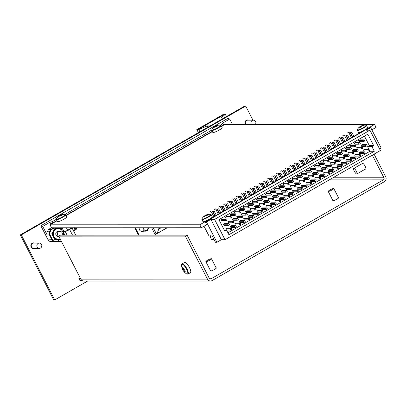 <?xml version="1.0" encoding="UTF-8"?>
<svg xmlns="http://www.w3.org/2000/svg" width="406" height="406" viewBox="0 0 406 406"><rect width="100%" height="100%" fill="white"/><g stroke="black" fill="none" stroke-linecap="round" stroke-linejoin="round"><path stroke-width="0.61" d="M34.566 248.335A2.837 2.685 -90 0 1 32.267 243.214A2.837 2.685 -90 0 1 34.561 243.077M245.457 124.475A2.837 2.685 -90 0 1 248.639 120.166M142.009 231.171A3.258 3.081 -90 0 1 141.435 231.435M87.635 281.038L54.739 299.927L53.714 299.927L20.3 234.907L244.686 106.073L245.706 106.073L252.948 120.166M54.739 299.927L21.32 234.907L20.3 234.907M21.32 234.907L245.706 106.073M143.607 231.171A3.207 3.035 -90 0 1 139.212 227.751M160.055 227.751L159.533 228.664L158.995 228.685A3.786 0.584 152.8 0 1 158.746 228.827C158.041 231.42 157.249 233.105 156.376 233.892A4.207 1.198 60.1 0 1 156.198 233.907L154.818 233.907L151.651 227.751M139.111 235.14L135.31 227.751M141.856 231.516A3.207 3.035 90 0 0 142.927 231.171M134.63 227.751L138.431 235.14M167.094 227.746L156.376 233.892L153.219 227.751M158.995 228.685L158.518 227.751M148.231 227.751A2.837 2.685 -90 0 1 145.602 231.171A2.837 2.685 -90 0 1 142.973 227.751M143.79 227.751A2.208 2.086 90 0 0 146.799 230.273A2.208 2.086 90 0 0 147.82 227.751M224.056 117.918L221.108 117.918L225.289 114.309L226.441 116.547M225.289 114.309L223.381 114.309L221.666 115.37M221.635 115.309L222.864 115.309L199.793 128.555L198.57 128.555L196.819 129.56L198.407 132.645M196.819 129.56L198.727 129.56L199.879 131.798M198.727 129.56L207.131 125.946L207.801 127.251M207.131 125.946L210.075 125.946M198.529 128.656L221.945 115.213L223.036 115.213L199.62 128.656L198.529 128.656M40.524 248.015A2.629 2.487 -90 0 1 36.926 246.356A2.629 2.487 -90 0 1 39.336 243.077A2.629 2.487 -90 0 1 40.524 248.015M58.779 236.277A2.629 2.487 -90 0 1 59.87 231.288A2.629 2.487 -90 0 1 62.062 235.155M251.497 124.475A2.629 2.487 -90 0 1 253.41 120.166A2.629 2.487 -90 0 1 255.323 124.469M371.845 129.829L376.068 127.403L374.55 124.449L224.751 124.48L221.493 126.347M212.368 131.59L66.132 215.55M57.007 220.788L49.994 224.812L199.793 224.787L374.55 124.449M206.679 224.66L201.315 227.741L51.516 227.771L49.994 224.812M201.315 227.741L199.793 224.787M255.836 186.557L256.968 185.907L255.836 186.557L258.236 191.231M257.272 186.491L256.968 185.907M259.571 190.465L257.561 186.557L257.155 186.557L259.256 190.642M257.155 186.557L258.292 185.907L258.698 185.907L257.561 186.557M260.708 189.81L258.698 185.907M250.695 195.56L248.685 191.657L248.279 191.657L250.38 195.743M248.279 191.657L249.416 191.003L249.822 191.003L248.685 191.657M251.832 194.91L249.822 191.003M317.274 157.33L315.269 153.427L314.858 153.427L316.959 157.513M314.858 153.427L315.995 152.773L316.406 152.773L315.269 153.427M318.411 156.68L316.406 152.773M254.105 186.557L255.242 185.907L254.105 186.557M238.078 196.753L239.215 196.103L238.078 196.753L240.479 201.427M239.515 196.687L239.215 196.103M219.621 213.399L217.616 209.496L217.205 209.496L219.306 213.581M217.205 209.496L218.342 208.841L218.753 208.841L217.616 209.496M220.757 212.749L218.753 208.841M298.491 161.075L299.628 160.421L298.491 161.075M280.739 171.266L281.876 170.616L280.739 171.266M271.858 176.366L272.994 175.712L271.858 176.366M251.395 189.11L252.532 188.455L251.395 189.11L253.796 193.779M252.831 189.039L252.532 188.455M224.762 204.401L225.898 203.746L224.762 204.401L227.162 209.07M226.198 204.33L225.898 203.746M335.031 147.139L333.022 143.232L332.615 143.232L334.717 147.317M332.615 143.232L333.752 142.582L334.158 142.582L333.022 143.232M336.168 146.485L334.158 142.582M299.521 167.526L297.512 163.623L297.106 163.623L299.202 167.708M297.106 163.623L298.237 162.968L298.649 162.968L297.512 163.623M300.653 166.876L298.649 162.968M289.615 166.171L290.752 165.516L289.615 166.171M326.855 145.784L327.992 145.13L326.855 145.784L329.256 150.453M328.292 145.713L327.992 145.13M342.882 135.589L344.014 134.934L342.882 135.589M264.012 187.917L262.002 184.009L261.596 184.009L263.692 188.095M261.596 184.009L262.728 183.36L263.139 183.36L262.002 184.009M265.143 187.262L263.139 183.36M246.955 191.657L248.091 191.003L246.955 191.657L249.36 196.326M248.396 191.591L248.091 191.003M241.814 200.655L239.809 196.753L239.398 196.753L241.499 200.838M239.398 196.753L240.946 196.098L239.809 196.753M242.95 200.006L240.946 196.098M209.719 212.044L210.851 211.394L209.719 212.044M282.464 171.266L283.601 170.616L282.464 171.266L284.87 175.94M283.906 171.2L283.601 170.616M267.422 178.914L268.559 178.259L267.422 178.914M218.595 206.948L219.732 206.294L218.595 206.948M325.125 145.784L326.262 145.13L325.125 145.784M215.185 215.946L213.175 212.044L212.769 212.044L214.865 216.129M212.769 212.044L213.901 211.394L214.312 211.394L213.175 212.044M216.317 215.297L214.312 211.394M347.318 133.041L348.455 132.386L347.318 133.041M272.888 182.817L270.878 178.914L270.472 178.914L272.573 182.999M270.472 178.914L271.609 178.259L272.015 178.259L270.878 178.914M274.025 182.167L272.015 178.259M338.442 138.136L339.578 137.487L338.442 138.136M339.467 144.592L337.462 140.684L337.051 140.684L339.152 144.769M337.051 140.684L338.188 140.034L338.599 140.034L337.462 140.684M340.604 143.937L338.599 140.034M214.155 209.496L215.292 208.846L214.155 209.496M215.885 209.496L217.022 208.841L215.885 209.496L218.286 214.165M217.322 209.43L217.022 208.841M309.098 155.975L310.235 155.325L309.098 155.975L311.498 160.649M310.534 155.909L310.235 155.325M302.932 158.523L304.069 157.873L302.932 158.523M300.222 161.075L301.359 160.421L300.222 161.075L302.622 165.744M301.658 161.004L301.359 160.421M294.056 163.623L295.187 162.968L294.056 163.623M344.608 135.589L345.745 134.934L344.608 135.589L347.008 140.258M346.044 135.523L345.745 134.934M232.937 205.756L230.933 201.848L230.522 201.848L232.623 205.933M230.522 201.848L231.659 201.198L232.065 201.198L230.933 201.848M234.074 205.101L232.065 201.198M320.684 148.332L321.821 147.677L320.684 148.332M295.781 163.623L296.918 162.968L295.781 163.623L298.187 168.292M297.217 163.557L296.918 162.968M291.346 166.171L292.482 165.516L291.346 166.171L293.746 170.84M292.782 166.105L292.482 165.516M268.447 185.364L266.443 181.462L266.031 181.462L268.133 185.547M266.031 181.462L267.168 180.807L267.579 180.807L266.443 181.462M269.584 184.715L267.579 180.807M223.031 204.401L224.168 203.746L223.031 204.401M321.714 154.782L319.705 150.88L319.299 150.88L321.4 154.965M319.299 150.88L320.435 150.225L320.841 150.225L319.705 150.88M322.851 154.133L320.841 150.225M352.784 136.944L350.779 133.041L350.368 133.041L352.469 137.126M350.368 133.041L351.505 132.386L351.916 132.386L350.779 133.041M353.92 136.289L351.916 132.386M335.732 140.684L336.868 140.034L335.732 140.684L338.132 145.358M337.168 140.618L336.868 140.034M316.249 150.88L317.385 150.225L316.249 150.88M211.445 212.044L212.582 211.394L211.445 212.044L213.845 216.718M212.881 211.978L212.582 211.394M224.061 210.851L222.052 206.948L221.646 206.948L223.747 211.034M221.646 206.948L222.782 206.294L223.188 206.294L222.052 206.948M225.198 210.201L223.188 206.294M264.712 181.462L265.849 180.807L264.712 181.462L267.112 186.131M266.148 181.396L265.849 180.807M236.348 196.753L237.485 196.103L236.348 196.753M343.907 142.039L341.903 138.136L341.492 138.136L343.593 142.222M341.492 138.136L342.628 137.482L343.034 137.482L341.903 138.136M345.044 141.389L343.034 137.482M326.15 152.235L324.145 148.332L323.734 148.332L325.835 152.417M323.734 148.332L324.871 147.677L325.282 147.677L324.145 148.332M327.287 151.585L325.282 147.677M281.764 177.721L279.759 173.814L279.348 173.814L281.449 177.904M279.348 173.814L280.485 173.164L280.891 173.164L279.759 173.814M282.901 177.067L280.891 173.164M312.838 159.883L310.829 155.975L310.423 155.975L312.518 160.06M310.423 155.975L311.554 155.325L311.965 155.325L310.829 155.975M313.97 159.228L311.965 155.325M349.048 133.041L350.185 132.386L349.048 133.041L351.449 137.71M350.485 132.97L350.185 132.386M227.472 201.853L228.608 201.198L227.472 201.853M330.591 149.687L328.586 145.779L328.175 145.779L330.276 149.87M328.175 145.779L329.312 145.13L329.718 145.13L328.586 145.779M331.727 149.032L329.718 145.13M307.367 155.975L308.504 155.325L307.367 155.975M286.905 168.718L288.042 168.069L286.905 168.718L289.305 173.392M288.341 168.652L288.042 168.069M240.788 194.205L241.925 193.55L240.788 194.205M242.519 194.205L243.656 193.55L242.519 194.205L244.919 198.874M243.955 194.139L243.656 193.55M231.912 199.3L233.049 198.651L231.912 199.3M237.378 203.208L235.368 199.3L234.962 199.3L237.063 203.386M234.962 199.3L236.099 198.651L236.505 198.651L235.368 199.3M238.515 202.553L236.505 198.651M334.001 140.684L335.138 140.034L334.001 140.684M276.298 173.819L277.435 173.164L276.298 173.819M255.13 193.012L253.126 189.105L252.715 189.11L254.816 193.195M252.715 189.11L253.851 188.455L254.263 188.455L253.126 189.105M256.267 192.358L254.263 188.455M245.229 191.657L246.361 191.003L245.229 191.657M246.254 198.108L244.25 194.205L243.839 194.205L245.94 198.29M243.839 194.205L244.975 193.55L245.381 193.55L244.25 194.205M247.391 197.458L245.381 193.55M329.565 143.232L330.697 142.582L329.565 143.232M317.979 150.88L319.111 150.225L317.979 150.88L320.38 155.549M319.415 150.814L319.111 150.225M311.808 153.427L312.945 152.778L311.808 153.427M308.398 162.43L306.388 158.523L305.982 158.523L308.083 162.608M305.982 158.523L307.119 157.873L307.525 157.873L306.388 158.523M309.534 161.776L307.525 157.873M258.546 184.009L259.678 183.36L258.546 184.009M260.271 184.009L261.408 183.36L260.271 184.009L262.672 188.683M261.708 183.943L261.408 183.36M348.348 139.491L346.338 135.589L345.932 135.589L348.028 139.674M345.932 135.589L347.064 134.934L347.475 134.934L346.338 135.589M349.48 138.842L347.475 134.934M228.502 208.303L226.492 204.401L226.086 204.401L228.182 208.486M226.086 204.401L227.218 203.746L227.629 203.746L226.492 204.401M229.634 207.649L227.629 203.746M322.415 148.332L323.552 147.677L322.415 148.332L324.815 153.001M323.851 148.266L323.552 147.677M304.662 158.523L305.794 157.873L304.662 158.523L307.063 163.197M306.099 158.457L305.794 157.873M269.153 178.914L270.284 178.259L269.153 178.914L271.553 183.583M270.589 178.848L270.284 178.259M229.202 201.848L230.339 201.198L229.202 201.848L231.603 206.522M230.638 201.782L230.339 201.198M340.172 138.136L341.309 137.482L340.172 138.136L342.573 142.805M341.608 138.07L341.309 137.482M220.326 206.948L221.458 206.294L220.326 206.948L222.727 211.617M221.762 206.882L221.458 206.294M313.539 153.427L314.675 152.778L313.539 153.427L315.939 158.096M314.975 153.361L314.675 152.778M303.957 164.978L301.952 161.075L301.541 161.075L303.642 165.161M301.541 161.075L302.678 160.421L303.089 160.421L301.952 161.075M305.094 164.323L303.089 160.421M295.081 170.073L293.076 166.171L292.665 166.171L294.766 170.256M292.665 166.171L293.802 165.516L294.208 165.516L293.076 166.171M296.218 169.424L294.208 165.516M249.665 189.11L250.801 188.455L249.665 189.11M331.291 143.232L332.428 142.582L331.291 143.232L333.696 147.906M332.732 143.166L332.428 142.582M286.205 175.174L284.195 171.266L283.789 171.266L285.89 175.351M283.789 171.266L284.926 170.616L285.332 170.616L284.195 171.266M287.341 174.519L285.332 170.616M273.588 176.366L274.725 175.712L273.588 176.366L275.989 181.035M275.024 176.3L274.725 175.712M277.323 180.269L275.319 176.366L274.908 176.366L277.009 180.452M274.908 176.366L276.044 175.712L276.456 175.712L275.319 176.366M278.46 179.614L276.456 175.712M370.724 127.641L366.268 130.199L369.942 130.199L380.386 150.519L225.025 239.718L221.351 239.718L216.895 242.275L206.451 221.96L205.294 221.96L369.567 127.641L370.724 127.641L381.163 147.962L379.549 148.89M216.895 242.275L215.459 242.28L212.231 235.998L209.039 235.998L204 226.198M205.294 221.96L206.558 224.731M221.351 239.718L210.907 219.402L206.451 221.96M225.025 239.718L214.586 219.397L210.907 219.402M371.937 146.637L374.312 151.255L228.918 234.734L226.543 230.116L224.797 231.121L218.91 219.666L367.8 134.183L373.687 145.632L371.937 146.637L367.582 146.637L369.328 145.632L364.436 136.111M369.942 130.199L214.586 219.397M227.923 232.805L369.952 151.255L374.312 151.255M369.952 151.255L369.516 150.398M368.932 149.266L367.582 146.637M373.687 145.632L369.328 145.632M226.543 230.116L224.279 230.116M361.076 145.231L361.644 146.338L366.004 146.338L365.436 145.226L361.076 145.231L362.213 144.577L366.567 144.577L367.141 145.683L366.004 146.338M363.487 149.921L364.055 151.027L368.415 151.027L367.846 149.921L363.487 149.921L364.624 149.271L368.983 149.266L369.551 150.377L368.415 151.027M358.665 140.537L359.234 141.648L363.593 141.643L363.025 140.537L358.665 140.537L359.802 139.887L364.157 139.882L364.73 140.994L363.593 141.643M359.046 152.468L359.62 153.58L363.974 153.575L363.406 152.468L359.046 152.468L360.183 151.819L364.542 151.819L365.111 152.925L363.974 153.575M356.635 147.779L357.209 148.885L361.563 148.885L360.995 147.779L356.635 147.779L357.772 147.124L362.132 147.124L362.7 148.231L361.563 148.885M354.225 143.085L354.793 144.196L359.153 144.196L358.584 143.085L354.225 143.085L355.362 142.435L359.721 142.435L360.289 143.541L359.153 144.196M354.611 155.016L355.179 156.127L359.538 156.127L358.965 155.016L354.611 155.016L355.747 154.366L360.102 154.366L360.675 155.473L359.538 156.127M352.2 150.327L352.768 151.433L357.128 151.433L356.554 150.327L352.2 150.327L353.337 149.672L357.691 149.672L358.259 150.783L357.128 151.433M349.789 145.632L350.358 146.744L354.712 146.744L354.144 145.632L349.789 145.632L350.921 144.983L355.28 144.983L355.849 146.089L354.712 146.744M350.17 157.569L350.738 158.675L355.098 158.675L354.529 157.564L350.17 157.569L351.307 156.914L355.666 156.914L356.235 158.02L355.098 158.675M347.759 152.874L348.328 153.986L352.687 153.981L352.119 152.874L347.759 152.874L348.896 152.225L353.256 152.22L353.824 153.331L352.687 153.981M345.349 148.185L345.917 149.291L350.276 149.291L349.708 148.185L345.349 148.185L346.485 147.53L350.84 147.53L351.413 148.637L350.276 149.291M345.734 160.116L346.303 161.223L350.657 161.223L350.089 160.116L345.734 160.116L346.866 159.462L351.226 159.462L351.794 160.573L350.657 161.223M343.319 155.422L343.892 156.533L348.246 156.533L347.678 155.422L343.319 155.422L344.455 154.772L348.815 154.772L349.383 155.879L348.246 156.533M340.908 150.733L341.482 151.839L345.836 151.839L345.267 150.733L340.908 150.733L342.045 150.078L346.404 150.078L346.973 151.189L345.836 151.839M341.294 162.664L341.862 163.77L346.222 163.77L345.653 162.664L341.294 162.664L342.431 162.009L346.785 162.009L347.358 163.121L346.222 163.77M338.883 157.975L339.452 159.081L343.811 159.081L343.237 157.97L338.883 157.975L340.02 157.32L344.374 157.32L344.948 158.426L343.811 159.081M336.472 153.28L337.041 154.387L341.4 154.387L340.827 153.28L336.472 153.28L337.604 152.631L341.964 152.626L342.532 153.737L341.4 154.387M336.853 165.212L337.427 166.323L341.781 166.318L341.213 165.212L336.853 165.212L337.99 164.562L342.349 164.557L342.918 165.668L341.781 166.318M334.442 160.522L335.011 161.629L339.37 161.629L338.802 160.522L334.442 160.522L335.579 159.868L339.939 159.868L340.507 160.974L339.37 161.629M332.032 155.828L332.6 156.939L336.96 156.934L336.391 155.828L332.032 155.828L333.169 155.178L337.528 155.178L338.096 156.285L336.96 156.934M332.418 167.759L332.986 168.871L337.345 168.871L336.772 167.759L332.418 167.759L333.549 167.11L337.909 167.11L338.477 168.216L337.345 168.871M330.007 163.07L330.575 164.176L334.93 164.176L334.361 163.07L330.007 163.07L331.139 162.415L335.498 162.415L336.067 163.527L334.93 164.176M327.591 158.376L328.165 159.487L332.519 159.487L331.951 158.376L327.591 158.376L328.728 157.726L333.087 157.726L333.656 158.832L332.519 159.487M327.977 170.312L328.545 171.418L332.905 171.418L332.336 170.307L327.977 170.312L329.114 169.657L333.473 169.657L334.042 170.764L332.905 171.418M325.566 165.618L326.135 166.724L330.494 166.724L329.926 165.618L325.566 165.618L326.703 164.968L331.057 164.963L331.631 166.074L330.494 166.724M323.156 160.928L323.724 162.035L328.084 162.035L327.51 160.923L323.156 160.928L324.292 160.274L328.647 160.274L329.22 161.38L328.084 162.035M323.536 172.86L324.11 173.966L328.464 173.966L327.896 172.86L323.536 172.86L324.673 172.205L329.033 172.205L329.601 173.311L328.464 173.966M321.126 168.165L321.699 169.277L326.054 169.272L325.485 168.165L321.126 168.165L322.262 167.516L326.622 167.516L327.19 168.622L326.054 169.272M318.715 163.476L319.283 164.582L323.643 164.582L323.075 163.476L318.715 163.476L319.852 162.821L324.211 162.821L324.78 163.928L323.643 164.582M319.101 175.407L319.669 176.514L324.029 176.514L323.455 175.407L319.101 175.407L320.238 174.753L324.592 174.753L325.16 175.864L324.029 176.514M316.69 170.713L317.259 171.824L321.618 171.824L321.044 170.713L316.69 170.713L317.822 170.063L322.181 170.063L322.75 171.17L321.618 171.824M314.28 166.024L314.848 167.13L319.202 167.13L318.634 166.024L314.28 166.024L315.411 165.369L319.771 165.369L320.339 166.48L319.202 167.13M314.66 177.955L315.229 179.061L319.588 179.061L319.02 177.955L314.66 177.955L315.797 177.305L320.156 177.3L320.725 178.412L319.588 179.061M312.25 173.266L312.818 174.372L317.177 174.372L316.609 173.26L312.25 173.266L313.386 172.611L317.741 172.611L318.314 173.717L317.177 174.372M309.839 168.571L310.407 169.678L314.767 169.678L314.198 168.571L309.839 168.571L310.976 167.922L315.33 167.917L315.904 169.028L314.767 169.678M310.22 180.503L310.793 181.614L315.147 181.609L314.579 180.503L310.22 180.503L311.356 179.853L315.716 179.853L316.284 180.959L315.147 181.609M307.809 175.813L308.382 176.92L312.737 176.92L312.168 175.813L307.809 175.813L308.946 175.159L313.305 175.159L313.874 176.265L312.737 176.92M305.398 171.119L305.967 172.23L310.326 172.225L309.758 171.119L305.398 171.119L306.535 170.469L310.894 170.469L311.463 171.576L310.326 172.225M305.784 183.05L306.352 184.162L310.712 184.162L310.143 183.05L305.784 183.05L306.921 182.401L311.275 182.401L311.849 183.507L310.712 184.162M303.373 178.361L303.942 179.467L308.301 179.467L307.728 178.361L303.373 178.361L304.51 177.706L308.864 177.706L309.433 178.818L308.301 179.467M300.963 173.666L301.531 174.778L305.891 174.778L305.317 173.666L300.963 173.666L302.094 173.017L306.454 173.017L307.022 174.123L305.891 174.778M301.343 185.603L301.912 186.709L306.271 186.709L305.703 185.598L301.343 185.603L302.48 184.948L306.84 184.948L307.408 186.055L306.271 186.709M298.933 180.909L299.501 182.015L303.861 182.015L303.292 180.909L298.933 180.909L300.07 180.259L304.429 180.254L304.997 181.365L303.861 182.015M296.522 176.219L297.09 177.326L301.45 177.326L300.882 176.214L296.522 176.219L297.659 175.565L302.013 175.565L302.587 176.671L301.45 177.326M296.908 188.151L297.476 189.257L301.831 189.257L301.262 188.151L296.908 188.151L298.04 187.496L302.399 187.496L302.967 188.602L301.831 189.257M294.492 183.456L295.066 184.568L299.42 184.563L298.852 183.456L294.492 183.456L295.629 182.807L299.988 182.807L300.557 183.913L299.42 184.563M292.081 178.767L292.655 179.873L297.009 179.873L296.441 178.767L292.081 178.767L293.218 178.112L297.578 178.112L298.146 179.219L297.009 179.873M292.467 190.698L293.036 191.805L297.395 191.805L296.827 190.698L292.467 190.698L293.604 190.044L297.958 190.044L298.532 191.155L297.395 191.805M290.057 186.004L290.625 187.115L294.984 187.115L294.411 186.004L290.057 186.004L291.193 185.354L295.548 185.354L296.121 186.461L294.984 187.115M287.646 181.315L288.214 182.421L292.574 182.421L292 181.315L287.646 181.315L288.783 180.66L293.137 180.66L293.705 181.771L292.574 182.421M288.027 193.246L288.6 194.357L292.954 194.352L292.386 193.246L288.027 193.246L289.163 192.596L293.523 192.591L294.091 193.703L292.954 194.352M285.616 188.557L286.184 189.663L290.544 189.663L289.975 188.551L285.616 188.557L286.753 187.902L291.112 187.902L291.681 189.008L290.544 189.663M283.205 183.862L283.774 184.974L288.133 184.969L287.565 183.862L283.205 183.862L284.342 183.213L288.702 183.207L289.27 184.319L288.133 184.969M283.591 195.793L284.159 196.905L288.519 196.905L287.945 195.793L283.591 195.793L284.723 195.144L289.082 195.144L289.651 196.25L288.519 196.905M281.18 191.104L281.749 192.211L286.103 192.211L285.535 191.104L281.18 191.104L282.312 190.45L286.672 190.45L287.24 191.561L286.103 192.211M278.765 186.41L279.338 187.521L283.692 187.521L283.124 186.41L278.765 186.41L279.901 185.76L284.261 185.76L284.829 186.867L283.692 187.521M279.15 198.341L279.719 199.453L284.078 199.453L283.51 198.341L279.15 198.341L280.287 197.692L284.647 197.692L285.215 198.798L284.078 199.453M276.74 193.652L277.308 194.758L281.668 194.758L281.099 193.652L276.74 193.652L277.877 192.997L282.231 192.997L282.804 194.109L281.668 194.758M274.329 188.963L274.898 190.069L279.257 190.069L278.683 188.957L274.329 188.963L275.466 188.308L279.82 188.308L280.394 189.414L279.257 190.069M274.71 200.894L275.283 202L279.638 202L279.069 200.894L274.71 200.894L275.847 200.239L280.206 200.239L280.774 201.346L279.638 202M272.299 196.2L272.873 197.311L277.227 197.306L276.659 196.2L272.299 196.2L273.436 195.55L277.795 195.55L278.364 196.656L277.227 197.306M269.888 191.51L270.457 192.617L274.816 192.617L274.248 191.51L269.888 191.51L271.025 190.856L275.385 190.856L275.953 191.962L274.816 192.617M270.274 203.442L270.843 204.548L275.202 204.548L274.629 203.442L270.274 203.442L271.411 202.787L275.765 202.787L276.339 203.898L275.202 204.548M267.864 198.747L268.432 199.859L272.791 199.859L272.218 198.747L267.864 198.747L268.995 198.098L273.355 198.098L273.923 199.204L272.791 199.859M265.453 194.058L266.021 195.164L270.376 195.164L269.807 194.058L265.453 194.058L266.585 193.403L270.944 193.403L271.512 194.515L270.376 195.164M265.834 205.989L266.402 207.096L270.761 207.096L270.193 205.989L265.834 205.989L266.97 205.34L271.33 205.334L271.898 206.446L270.761 207.096M263.423 201.3L263.991 202.406L268.351 202.406L267.782 201.295L263.423 201.3L264.56 200.645L268.919 200.645L269.488 201.752L268.351 202.406M261.012 196.605L261.581 197.712L265.94 197.712L265.372 196.605L261.012 196.605L262.149 195.956L266.503 195.951L267.077 197.062L265.94 197.712M261.398 208.537L261.966 209.648L266.321 209.643L265.752 208.537L261.398 208.537L262.53 207.887L266.889 207.887L267.458 208.994L266.321 209.643M258.982 203.848L259.556 204.954L263.91 204.954L263.342 203.848L258.982 203.848L260.119 203.193L264.479 203.193L265.047 204.299L263.91 204.954M256.572 199.153L257.145 200.265L261.5 200.26L260.931 199.153L256.572 199.153L257.708 198.504L262.068 198.504L262.636 199.61L261.5 200.26M256.957 211.084L257.526 212.196L261.885 212.196L261.317 211.084L256.957 211.084L258.094 210.435L262.449 210.435L263.022 211.541L261.885 212.196M254.547 206.395L255.115 207.502L259.475 207.502L258.901 206.395L254.547 206.395L255.684 205.74L260.038 205.74L260.606 206.852L259.475 207.502M252.136 201.701L252.705 202.812L257.064 202.812L256.49 201.701L252.136 201.701L253.268 201.051L257.627 201.051L258.196 202.158L257.064 202.812M252.517 213.637L253.085 214.744L257.445 214.744L256.876 213.632L252.517 213.637L253.654 212.983L258.013 212.983L258.581 214.089L257.445 214.744M250.106 208.943L250.675 210.049L255.034 210.049L254.466 208.943L250.106 208.943L251.243 208.293L255.602 208.288L256.171 209.4L255.034 210.049M247.696 204.254L248.264 205.36L252.623 205.36L252.055 204.248L247.696 204.254L248.832 203.599L253.187 203.599L253.76 204.705L252.623 205.36M248.081 216.185L248.65 217.291L253.009 217.291L252.436 216.185L248.081 216.185L249.213 215.53L253.572 215.53L254.141 216.637L253.009 217.291M245.666 211.49L246.239 212.602L250.593 212.597L250.025 211.49L245.666 211.49L246.802 210.841L251.162 210.841L251.73 211.947L250.593 212.597M243.255 206.801L243.828 207.908L248.183 207.908L247.614 206.801L243.255 206.801L244.392 206.146L248.751 206.146L249.32 207.253L248.183 207.908M243.641 218.732L244.209 219.839L248.568 219.839L248 218.732L243.641 218.732L244.777 218.078L249.132 218.078L249.705 219.189L248.568 219.839M241.23 214.038L241.798 215.15L246.158 215.15L245.589 214.038L241.23 214.038L242.367 213.389L246.721 213.389L247.295 214.495L246.158 215.15M238.819 209.349L239.388 210.455L243.747 210.455L243.174 209.349L238.819 209.349L239.956 208.694L244.31 208.694L244.879 209.806L243.747 210.455M239.2 221.28L239.773 222.386L244.128 222.386L243.559 221.28L239.2 221.28L240.337 220.631L244.696 220.625L245.265 221.737L244.128 222.386M236.789 216.591L237.358 217.697L241.717 217.697L241.149 216.586L236.789 216.591L237.926 215.936L242.286 215.936L242.854 217.043L241.717 217.697M234.379 211.896L234.947 213.003L239.307 213.003L238.738 211.896L234.379 211.896L235.516 211.247L239.875 211.242L240.443 212.353L239.307 213.003M234.764 223.828L235.333 224.939L239.692 224.934L239.119 223.828L234.764 223.828L235.901 223.178L240.256 223.178L240.824 224.285L239.692 224.934M232.354 219.138L232.922 220.245L237.282 220.245L236.708 219.138L232.354 219.138L233.486 218.484L237.845 218.484L238.413 219.59L237.282 220.245M229.938 214.444L230.512 215.556L234.866 215.55L234.298 214.444L229.938 214.444L231.075 213.795L235.434 213.795L236.003 214.901L234.866 215.55M230.324 226.375L230.892 227.487L235.252 227.487L234.683 226.375L230.324 226.375L231.461 225.726L235.82 225.726L236.388 226.832L235.252 227.487M227.913 221.686L228.482 222.792L232.841 222.792L232.273 221.686L227.913 221.686L229.05 221.031L233.404 221.031L233.978 222.143L232.841 222.792M225.503 216.992L226.071 218.103L230.43 218.103L229.857 216.992L225.503 216.992L226.639 216.342L230.994 216.342L231.567 217.449L230.43 218.103M225.883 228.928L226.457 230.035L230.811 230.035L230.243 228.923L225.883 228.928L227.02 228.273L231.379 228.273L231.948 229.38L230.811 230.035M223.473 224.234L224.046 225.345L228.4 225.34L227.832 224.234L223.473 224.234L224.609 223.584L228.969 223.579L229.537 224.691L228.4 225.34M221.062 219.544L221.63 220.651L225.99 220.651L225.421 219.539L221.062 219.544L222.199 218.89L226.558 218.89L227.127 219.996L225.99 220.651M366.567 144.577L365.436 145.226M368.983 149.266L367.846 149.921M364.157 139.882L363.025 140.537M364.542 151.819L363.406 152.468M362.132 147.124L360.995 147.779M359.721 142.435L358.584 143.085M360.102 154.366L358.965 155.016M357.691 149.672L356.554 150.327M355.28 144.983L354.144 145.632M355.666 156.914L354.529 157.564M353.256 152.22L352.119 152.874M350.84 147.53L349.708 148.185M351.226 159.462L350.089 160.116M348.815 154.772L347.678 155.422M346.404 150.078L345.267 150.733M346.785 162.009L345.653 162.664M344.374 157.32L343.237 157.97M341.964 152.626L340.827 153.28M342.349 164.557L341.213 165.212M339.939 159.868L338.802 160.522M337.528 155.178L336.391 155.828M337.909 167.11L336.772 167.759M335.498 162.415L334.361 163.07M333.087 157.726L331.951 158.376M333.473 169.657L332.336 170.307M331.057 164.963L329.926 165.618M328.647 160.274L327.51 160.923M329.033 172.205L327.896 172.86M326.622 167.516L325.485 168.165M324.211 162.821L323.075 163.476M324.592 174.753L323.455 175.407M322.181 170.063L321.044 170.713M319.771 165.369L318.634 166.024M320.156 177.3L319.02 177.955M317.741 172.611L316.609 173.26M315.33 167.917L314.198 168.571M315.716 179.853L314.579 180.503M313.305 175.159L312.168 175.813M310.894 170.469L309.758 171.119M311.275 182.401L310.143 183.05M308.864 177.706L307.728 178.361M306.454 173.017L305.317 173.666M306.84 184.948L305.703 185.598M304.429 180.254L303.292 180.909M302.013 175.565L300.882 176.214M302.399 187.496L301.262 188.151M299.988 182.807L298.852 183.456M297.578 178.112L296.441 178.767M297.958 190.044L296.827 190.698M295.548 185.354L294.411 186.004M293.137 180.66L292 181.315M293.523 192.591L292.386 193.246M291.112 187.902L289.975 188.551M288.702 183.207L287.565 183.862M289.082 195.144L287.945 195.793M286.672 190.45L285.535 191.104M284.261 185.76L283.124 186.41M284.647 197.692L283.51 198.341M282.231 192.997L281.099 193.652M279.82 188.308L278.683 188.957M280.206 200.239L279.069 200.894M277.795 195.55L276.659 196.2M275.385 190.856L274.248 191.51M275.765 202.787L274.629 203.442M273.355 198.098L272.218 198.747M270.944 193.403L269.807 194.058M271.33 205.334L270.193 205.989M268.919 200.645L267.782 201.295M266.503 195.951L265.372 196.605M266.889 207.887L265.752 208.537M264.479 203.193L263.342 203.848M262.068 198.504L260.931 199.153M262.449 210.435L261.317 211.084M260.038 205.74L258.901 206.395M257.627 201.051L256.49 201.701M258.013 212.983L256.876 213.632M255.602 208.288L254.466 208.943M253.187 203.599L252.055 204.248M253.572 215.53L252.436 216.185M251.162 210.841L250.025 211.49M248.751 206.146L247.614 206.801M249.132 218.078L248 218.732M246.721 213.389L245.589 214.038M244.31 208.694L243.174 209.349M244.696 220.625L243.559 221.28M242.286 215.936L241.149 216.586M239.875 211.242L238.738 211.896M240.256 223.178L239.119 223.828M237.845 218.484L236.708 219.138M235.434 213.795L234.298 214.444M235.82 225.726L234.683 226.375M233.404 221.031L232.273 221.686M230.994 216.342L229.857 216.992M231.379 228.273L230.243 228.923M228.969 223.579L227.832 224.234M226.558 218.89L225.421 219.539M262.981 181.462L264.118 180.812L262.981 181.462M233.643 199.3L234.775 198.651L233.643 199.3L236.043 203.974M235.079 199.234L234.775 198.651M290.64 172.621L288.636 168.718L288.224 168.718L290.326 172.804M288.224 168.718L289.361 168.069L289.772 168.069L288.636 168.718M291.777 171.971L289.772 168.069M278.029 173.814L279.166 173.164L278.029 173.814L280.429 178.488M279.465 173.748L279.166 173.164M285.174 168.718L286.311 168.069L285.174 168.718M60.321 241.682L60.068 241.682A0.421 0.396 90 0 0 60.088 241.682L60.281 241.682A0.421 0.396 90 0 0 60.291 241.682L60.849 241.265L54.653 241.078L54.505 241.499L50.623 241.499A3.152 2.984 90 0 1 48.081 239.85L40.828 225.741L227.817 118.379L229.71 119.024L232.516 124.475M60.311 241.687L57.921 241.697A0.421 0.396 90 0 0 57.941 241.697L50.623 241.499M51.481 227.7L48.857 229.207A1.051 0.995 -90 0 0 48.487 229.578L47.203 231.79A3.152 2.984 90 0 0 47.126 234.947L42.726 226.386L40.828 225.741M60.068 241.682L54.505 241.499A3.152 2.984 -90 0 1 51.963 239.85L49.441 234.942L47.126 234.947M74.059 227.543L76.749 228.969A3.152 0.898 60.1 0 1 76.724 229.014L74.465 230.314L73.242 230.314M74.171 227.766A3.152 0.898 60.1 0 1 74.608 230.278L74.643 230.258M42.726 226.386L49.715 222.371L52.288 221.646L56.332 219.321M64.904 214.404L211.688 130.123M220.26 125.205L221.798 124.322L222.721 123.038L229.71 119.024M221.798 124.322L222.417 125.52A2.101 0.325 -27.2 0 0 223.605 124.561L222.721 123.038M59.971 228.71L55.17 228.507M49.715 222.371L50.476 223.853A2.101 0.325 -27.2 0 0 52.902 222.848L52.288 221.646M60.819 241.641L61.291 241.164L60.672 241.697L57.931 241.697M222.417 125.52L221.371 126.119M212.247 131.356L66.016 215.317M56.891 220.559L52.902 222.848M55.191 228.476L59.936 228.639M58.626 239.296L54.927 239.195L60.367 239.367L58.631 239.296L58.571 241.611M75.856 227.766L76.749 228.969M62.006 227.766L64.041 231.73A0.421 0.396 90 0 0 64.579 231.897L67.756 230.588L72.699 227.725M59.646 228.603L59.794 228.182L55.084 228.05L55.17 228.476L55.084 228.05L51.785 233.744L52.11 233.754L55.17 228.476M61.255 228.639L59.794 228.182L59.581 227.766M63.067 235.155A5.258 4.973 90 0 0 63.209 234.054A5.258 4.973 90 0 0 62.605 231.41A5.258 4.973 90 0 0 58.368 228.664A5.258 4.973 90 0 0 53.998 231.171L52.344 233.76L51.785 233.744L52.11 233.754L54.937 239.215M51.785 233.744L54.8 239.611L54.906 239.195L52.11 233.754L55.201 228.461M54.8 239.611L54.906 239.195L54.8 239.611L60.575 239.779M64.874 235.155L63.306 231.948M75.734 235.155L72.101 228.091M72.537 235.155L69.659 229.557M67.107 235.155L65.346 231.724M365.329 169.099A3.365 0.959 -119.9 0 0 365.567 169.155A3.365 0.959 -119.9 0 0 365.725 169.114A3.365 0.959 -119.9 0 0 365.009 165.963A3.365 0.959 -119.9 0 0 362.528 163.242A3.365 0.959 -119.9 0 0 362.375 163.283A3.365 0.959 -119.9 0 0 362.188 163.633M210.526 270.716A3.365 0.518 -27.2 0 0 210.425 270.969A3.365 0.518 -27.2 0 0 210.618 271.041A3.365 0.518 -27.2 0 0 214.084 269.665A3.365 0.518 -27.2 0 0 216.403 267.894A3.365 0.518 -27.2 0 0 216.21 267.828A3.365 0.518 -27.2 0 0 216.134 267.833M332.854 200.478A3.365 0.518 -27.2 0 0 332.753 200.737A3.365 0.518 -27.2 0 0 332.945 200.803A3.365 0.518 -27.2 0 0 336.412 199.432A3.365 0.518 -27.2 0 0 338.736 197.661A3.365 0.518 -27.2 0 0 338.538 197.59A3.365 0.518 -27.2 0 0 338.462 197.595M329.251 179.878L383.365 179.868L211.186 278.724A1.548 1.467 90 0 1 209.197 278.105L187.115 235.13L185.364 236.135L207.451 279.105A3.649 3.456 90 0 0 212.135 280.571L384.315 181.715A3.649 3.456 90 0 0 385.7 176.762L374.073 154.143M80.109 277.775L78.871 278.486L79.82 280.333L81.794 280.333M167.242 227.746L154.366 235.14M78.871 278.486L80.469 278.486M210.486 281.013L83.839 281.038A3.649 3.456 -90 0 1 80.804 279.13L58.718 236.16L60.469 235.155L187.115 235.13M185.364 236.135L58.718 236.16M383.365 179.868A1.548 1.467 90 0 0 383.954 177.767L332.91 177.777M372.327 155.148L383.954 177.767M201.889 219.575A5.258 0.812 -27.2 0 0 202.274 219.682A5.258 0.812 -27.2 0 0 207.71 217.489A5.258 0.812 -27.2 0 0 211.237 214.774L212.287 216.814A5.258 0.812 -27.2 0 1 208.76 219.529A5.258 0.812 -27.2 0 1 203.32 221.722A5.258 0.812 -27.2 0 1 202.939 221.62L201.909 218.935A5.055 0.782 -27.2 0 0 202.254 219.23A5.055 0.782 -27.2 0 0 208.197 216.718A5.055 0.782 -27.2 0 0 210.704 214.419A8.409 8.409 0 0 0 207.71 214.495A8.308 2.989 87.9 0 1 208.151 214.495A8.374 7.81 -93.3 0 0 206.882 214.875L206.933 215.5M206.715 215.043A8.374 2.72 -120.3 0 1 207.354 215.287A8.308 6.364 125.6 0 0 206.71 215.632A8.308 6.364 125.6 0 0 206.081 216.028A8.374 2.72 59.7 0 0 205.446 215.784L205.02 215.967A8.374 7.81 -93.3 0 0 204.03 216.895A8.308 1.842 -147.1 0 0 203.472 216.931A8.374 7.81 86.7 0 1 204.462 215.997L204.797 216.144M201.909 218.935A8.409 8.409 0 0 1 204.487 215.916A8.374 2.72 59.7 0 1 204.624 215.83M204.649 215.875A8.308 7.511 -163.7 0 1 204.888 215.733A8.308 7.511 -163.7 0 1 205.543 215.393L205.964 215.972M207.71 214.495A8.308 2.989 87.9 0 0 207.593 214.525A8.374 7.81 86.7 0 0 206.796 214.738A8.374 7.81 86.7 0 0 206.324 214.911L205.898 215.089A8.374 2.72 -120.3 0 0 205.543 215.393M206.324 215.865L205.898 215.089M206.324 214.911L206.639 215.672M204.639 216.286L204.462 215.997M357.25 130.377A5.258 0.812 -27.2 0 0 361.787 128.956A5.258 0.812 -27.2 0 0 366.598 125.576L367.643 127.616A5.258 0.812 -27.2 0 1 362.837 130.996A5.258 0.812 -27.2 0 1 358.295 132.417L357.27 129.737A5.055 0.782 -27.2 0 0 357.229 129.844A5.055 0.782 -27.2 0 0 361.609 128.56A5.055 0.782 -27.2 0 0 366.248 125.398A5.055 0.782 -27.2 0 0 366.06 125.215A8.409 8.409 0 0 0 361.776 125.672A8.374 0.893 -116.2 0 1 361.807 125.667M361.898 125.977L362.066 125.591A8.374 8.221 -172.1 0 1 363.436 125.256L363.395 125.545A8.374 8.221 7.9 0 0 362.025 125.88L361.69 126.109A8.374 0.893 -116.2 0 0 361.797 126.636A8.308 6.729 162.3 0 0 360.411 127.322A8.374 0.893 63.8 0 1 360.305 126.794L359.99 126.885A8.374 8.221 7.9 0 0 358.899 127.763A8.308 1.365 -142.8 0 1 358.889 127.596A8.308 1.365 -142.8 0 1 358.94 127.474L359.092 127.585M361.787 125.753A8.308 7.876 135.1 0 0 360.538 126.383A8.374 0.893 63.8 0 0 360.371 126.362L360.031 126.596A8.374 8.221 -172.1 0 0 358.94 127.474M357.27 129.737A8.409 8.409 0 0 1 360.371 126.362A8.374 0.893 63.8 0 0 360.366 126.367L360.746 127.129M360.538 126.383L360.853 127.073M360.543 127.245L360.305 126.794M213.926 239.291A5.258 0.812 152.8 0 1 213.891 239.307A5.258 0.812 152.8 0 1 212.455 239.641A5.258 0.812 152.8 0 1 212.424 239.641A5.258 0.812 152.8 0 1 212.394 239.641M213.891 239.307L212.424 239.641M210.288 235.612L210.09 236.749L211.135 235.998M211.567 239.616L210.09 236.749M211.759 130.407A5.258 0.812 -27.2 0 0 212.14 130.509A5.258 0.812 -27.2 0 0 217.58 128.316A5.258 0.812 -27.2 0 0 221.108 125.601L222.158 127.641A5.258 0.812 -27.2 0 1 218.626 130.356A5.258 0.812 -27.2 0 1 213.191 132.554A5.258 0.812 -27.2 0 1 212.81 132.447L211.78 129.768A5.055 0.782 -27.2 0 0 212.125 130.062A5.055 0.782 -27.2 0 0 218.068 127.545A5.055 0.782 -27.2 0 0 220.575 125.246A8.409 8.409 0 0 0 217.58 125.322A8.308 2.989 87.9 0 1 218.017 125.322A8.374 7.81 -93.3 0 0 216.753 125.708L216.804 126.332M216.586 125.87A8.374 2.72 -120.3 0 1 217.22 126.119A8.308 6.364 125.6 0 0 216.576 126.459A8.308 6.364 125.6 0 0 215.951 126.86A8.374 2.72 59.7 0 0 215.317 126.616L214.886 126.794A8.374 7.81 -93.3 0 0 213.901 127.728A8.308 1.842 -147.1 0 0 213.343 127.758A8.374 7.81 86.7 0 1 214.327 126.829L214.667 126.976M211.78 129.768A8.409 8.409 0 0 1 214.358 126.743A8.374 2.72 59.7 0 1 214.495 126.662M214.52 126.708A8.308 7.511 -163.7 0 1 214.754 126.565A8.308 7.511 -163.7 0 1 215.408 126.22L215.83 126.799M217.58 125.322A8.308 2.989 87.9 0 0 217.459 125.352A8.374 7.81 86.7 0 0 216.667 125.566A8.374 7.81 86.7 0 0 216.195 125.738L215.764 125.921A8.374 2.72 -120.3 0 0 215.408 126.22M216.195 126.697L215.764 125.921M216.195 125.738L216.51 126.499M214.51 127.114L214.327 126.829M56.404 219.605A5.258 0.812 -27.2 0 0 63.153 216.987A5.258 0.812 -27.2 0 0 65.752 214.799L66.797 216.845A5.258 0.812 -27.2 0 1 64.204 219.027A5.258 0.812 -27.2 0 1 57.449 221.646L56.424 218.966A5.055 0.782 -27.2 0 0 56.85 219.25A5.055 0.782 -27.2 0 0 62.894 216.637A5.055 0.782 -27.2 0 0 65.219 214.444A8.409 8.409 0 0 0 62.204 214.525A8.308 3.294 87.9 0 1 62.336 214.505A8.308 3.294 87.9 0 1 62.646 214.51A8.374 7.684 -96 0 0 61.402 214.891L61.473 215.51M56.424 218.966A8.409 8.409 0 0 1 58.936 215.992A8.374 3.065 59.3 0 1 59.109 215.885L58.961 216.043A8.374 7.684 84 0 0 58.002 216.971A8.308 2.152 -147.8 0 1 58.281 216.916A8.308 2.152 -147.8 0 1 58.616 216.905A8.374 7.684 -96 0 1 59.581 215.977L60.012 215.789A8.374 3.065 59.3 0 1 60.697 216.002A8.308 6.247 122.6 0 1 61.94 215.266A8.374 3.065 -120.7 0 0 61.255 215.048M59.134 215.921A8.308 7.394 -160.5 0 1 59.951 215.474L60.22 215.835M62.204 214.525A8.308 3.294 87.9 0 0 62.032 214.571A8.374 7.684 84 0 0 61.123 214.83A8.374 7.684 84 0 0 60.788 214.957L60.352 215.144A8.374 3.065 -120.7 0 0 59.951 215.474M59.154 216.347L58.961 216.043M60.788 214.957L61.113 215.728M59.109 215.885L59.296 216.215M60.793 215.936L60.352 215.144M328.231 191.241A3.152 0.487 152.8 0 1 331.144 189.343A3.152 0.487 152.8 0 1 333.798 188.521A3.152 0.487 152.8 0 1 333.762 188.683A3.152 0.487 152.8 0 1 330.844 190.581A3.152 0.487 152.8 0 1 328.19 191.404A3.152 0.487 152.8 0 1 328.231 191.241M205.903 261.474A3.152 0.487 152.8 0 1 208.816 259.576A3.152 0.487 152.8 0 1 211.47 258.754A3.152 0.487 152.8 0 1 211.435 258.921A3.152 0.487 152.8 0 1 208.517 260.819A3.152 0.487 152.8 0 1 205.862 261.637A3.152 0.487 152.8 0 1 205.903 261.474M357.062 173.413A3.152 0.898 60.1 0 1 356.879 173.951A3.152 0.898 60.1 0 1 354.94 172.317A3.152 0.898 60.1 0 1 353.56 169.018A3.152 0.898 60.1 0 1 353.743 168.48A3.152 0.898 60.1 0 1 355.681 170.119A3.152 0.898 60.1 0 1 357.062 173.413M181.624 264.732A5.623 1.599 -119.9 0 0 181.583 265.24A10.51 10.51 0 0 0 186.527 273.852A5.623 1.599 -119.9 0 0 187.785 273.608A5.623 1.599 -119.9 0 0 185.227 267.001A5.623 1.599 -119.9 0 0 181.624 264.732M182.177 263.839A5.887 1.675 -119.9 0 1 185.654 266.671A5.887 1.675 -119.9 0 1 188.034 274.045L190.475 272.644A5.887 1.675 -119.9 0 0 188.09 265.27A5.887 1.675 -119.9 0 0 184.613 262.433L182.177 263.839L181.583 265.24M184.121 269L182.898 269.746A1.421 0.406 -119.9 0 1 182.71 269.264A10.48 9.622 13.5 0 1 182.101 267.894A10.307 3.862 -7.4 0 1 182.147 267.595A10.307 3.862 -7.4 0 1 182.248 267.29A10.48 9.622 -166.5 0 0 182.852 268.665A1.421 0.406 -119.9 0 1 183.116 268.828A10.48 2.898 145.2 0 1 183.507 268.087A10.307 7.156 39.1 0 0 184.36 269.315A10.48 2.898 -34.8 0 0 183.969 270.056A1.421 0.406 -119.9 0 1 184.157 270.538A10.48 9.622 -166.5 0 0 185.258 271.629A10.307 1.243 119.8 0 0 185.172 271.949A10.307 1.243 119.8 0 0 185.111 272.228A10.48 9.622 13.5 0 1 184.009 271.142A1.421 0.406 -119.9 0 1 183.745 270.975L184.263 270.66M182.898 269.746A10.48 2.898 145.2 0 0 182.999 270.203A10.307 9.774 114.7 0 0 183.852 271.431A10.48 2.898 -34.8 0 1 183.745 270.975M182.71 269.264L183.913 268.701M182.101 267.894L182.472 267.864M184.436 270.848L184.009 271.142M183.116 268.828L183.761 268.483M182.999 270.203L184.288 269.219M58.175 236.546A2.629 2.487 -90 0 1 55.754 233.851A2.629 2.487 -90 0 1 58.302 231.288M63.295 235.155L63.823 234.074L61.083 228.74L55.343 228.583L53.998 231.171A5.258 4.973 90 0 0 53.866 236.424A5.258 4.973 90 0 0 58.109 239.17A5.258 4.973 90 0 0 60.073 238.799M52.344 233.76L55.084 239.093L60.261 239.23M60.306 239.251L54.886 239.119M159.472 228.685L158.995 227.751M159.604 228.614L161.106 227.746M39.336 243.077L33.718 243.082A2.629 2.487 90 0 0 31.308 246.356A2.629 2.487 90 0 0 33.718 248.335L39.336 248.335M253.41 120.166L247.792 120.166A2.629 2.487 90 0 0 245.879 124.475M48.081 239.85L52.445 239.652L49.923 234.744L49.441 234.942A3.152 2.984 90 0 1 49.517 231.79L47.203 231.79M61.133 240.865L60.849 241.149M54.653 241.078A2.73 2.583 -90 0 1 52.445 239.652M53.673 227.771L51.171 229.202L48.857 229.207M48.487 229.578L50.801 229.578L49.517 231.79L49.994 232.014L51.273 229.801A0.629 0.599 -90 0 1 51.501 229.573L54.643 227.771M49.923 234.744A2.73 2.583 -90 0 1 49.994 232.014M67.772 230.572L72.501 227.766M71.963 227.766L67.685 230.222A3.152 0.487 152.8 0 1 64.041 231.73L62.768 231.73M61.392 228.426L61.052 227.766M51.501 229.573L51.171 229.202A1.051 0.995 90 0 0 50.801 229.578L51.273 229.801M66.422 227.766L67.756 230.588L64.392 231.948L62.874 231.948M211.186 278.724L209.785 278.724M207.451 279.105L80.804 279.13M159.533 228.664L161.131 227.746M145.602 231.171L140.786 231.171M58.916 236.546L58.236 236.546M59.87 231.288L58.236 231.288M60.87 240.347L60.849 241.265M76.749 228.872L76.181 227.766M72.76 227.695L72.481 227.873M206.796 214.738A8.409 8.409 0 0 0 205.999 215.043M211.237 214.774L210.704 214.419M366.598 125.576L366.06 125.215M216.667 125.566A8.409 8.409 0 0 0 215.87 125.87M221.108 125.601L220.575 125.246M61.123 214.83A8.409 8.409 0 0 0 60.514 215.073M65.752 214.799L65.219 214.444M333.798 188.521L338.629 197.915M328.19 191.404L333.022 200.797M211.47 258.754L216.302 268.153M205.862 261.637L210.694 271.035M356.879 173.951L365.907 168.769M353.743 168.48L362.766 163.298M188.034 274.045L186.527 273.852"/></g></svg>
